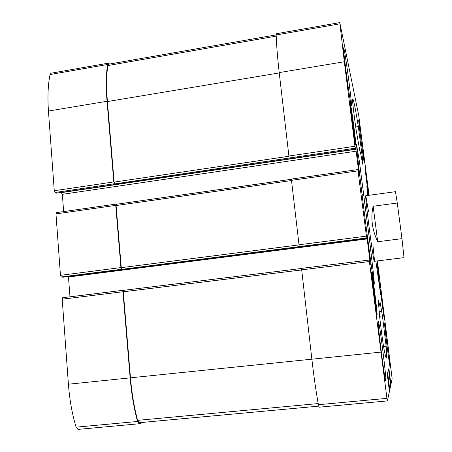 <?xml version="1.0" encoding="UTF-8"?>
<svg xmlns="http://www.w3.org/2000/svg" width="452" height="452" viewBox="0 0 452 452"><rect width="100%" height="100%" fill="white"/><g stroke="black" fill="none" stroke-linecap="round" stroke-linejoin="round"><path stroke-width="0.68" d="M123.272 290.274L62.692 297.71L62.201 299.19L68.416 384.217C69.602 399.834 72.162 414.151 76.1 427.163L78.134 429.366M68.433 276.505L69.981 296.817M56.523 212.632L55.969 213.903L60.461 275.336L61.235 276.974L62.873 277.212M61.206 192.45L62.353 194.326L63.636 211.581M109.553 64.037L108.26 63.184L50.969 73.224L50.059 74.546C47.997 84.682 47.46 96.847 48.449 111.039L54.274 190.727L55.048 192.484L56.76 193.083M380.618 289.303L380.595 289.28C380.081 288.432 384.183 320.598 384.482 319.717C384.951 320.27 381.053 289.619 380.618 289.303M368.917 195.315L365.222 168.477C364.843 167.754 367.329 187.8 368.561 195.366M371.601 272.29L371.544 272.234C370.572 270.98 376.363 316.541 377.008 315.202C377.889 315.88 372.521 273.341 371.601 272.29M350.447 104.033L350.159 103.169C349.249 102.107 355.187 146.555 355.758 145.109C356.532 145.894 351.865 109.808 350.447 104.033M384.675 323.592L384.669 323.592C383.901 322.225 389.799 368.9 390.234 367.612L390.251 367.583C390.771 367.052 385.172 322.92 384.675 323.592M378.301 321.095L378.29 321.095C376.945 319.084 384.912 382.85 385.788 380.991L385.833 380.934C386.726 379.448 379.273 320.366 378.301 321.095M344.153 49.658L343.633 47.85C342.543 46.166 349.215 97.067 351.012 104.152L351.39 105.316C352.362 106.31 346.266 59.427 344.153 49.658M358.99 121.091L358.775 120.345C358.108 119.102 363.193 158.29 364.193 162.138L364.352 162.618C364.95 163.432 360.182 126.487 358.99 121.091M368.589 211.875L365.804 195.739C364.544 193.575 373.053 259.804 374.211 261.16L374.301 261.29C374.533 260.725 374.064 255.29 372.883 244.978M375.861 261.098L380.669 294.653L376.878 260.973M368.363 195.388L366.798 185.953L367.645 195.49M379.341 313.592C380.29 323.451 382.985 343.961 383.968 348.837C385.138 354.893 385.923 357.95 386.324 358.012C386.793 357.939 386.748 354.153 386.189 346.65L382.426 315.863L380.126 302.428L379.946 305.857L378.313 300.156L379.341 313.592M357.266 153.838C360.843 185.857 366.425 230.305 371.697 268.556L374.307 284.172L374.007 278.528L369.77 241.978L359.34 161.008L356.521 144.459L357.266 153.838M388.494 384.341L389.087 384.285L389.777 389.81L390.624 385.855L388.562 369.499L388.895 368.566L390.918 384.488L392.15 378.77L377.414 260.906M369.081 195.292L358.741 115.531L339.802 22.6L344.311 61.749L354.927 146.262L356.148 151.2L359.193 175.715L358.012 170.867L366.386 235.797M366.391 235.803L367.177 238.927L370.182 262.883L370.324 264.358L369.855 263.392L369.267 260.047L369.403 261.544L386.935 398.365L387.398 400.884L389.421 391.466L387.155 373.437L387.556 372.307L389.087 384.285M362.058 160.889L362.826 164.364L362.284 156.748L358.317 126.498C355.453 108.7 353.6 99.581 352.758 99.152L352.554 99.864C352.317 100.745 354.464 118.627 356.283 130.809L359.894 151.211C360.25 151.426 360.973 154.652 362.058 160.889M108.26 63.184L107.536 64.489C106.056 74.653 105.898 86.914 107.056 101.271L113.785 181.924L114.819 183.896L355.221 148.216M116.463 204.242L116.062 204.095L115.746 205.389L120.933 267.59L121.961 269.335L366.493 237.989M123.69 290.308L123.317 290.263L122.95 291.749L130.136 377.878C131.487 393.703 133.956 408.235 137.538 421.473L139.137 423.767L143.227 422.337M339.802 22.6L276.325 33.725L276.172 34.979C276.517 45.206 277.528 57.743 279.206 72.591L344.311 61.749M289.127 157.963L279.206 72.591M291.534 179.082L291.489 180.348L358.012 170.867M299.224 246.577L291.489 180.348M301.687 268.347L369.261 260.041L301.687 268.347L301.687 269.844L369.403 261.544M319.214 407.162L318.383 404.715C315.925 390.816 313.756 375.646 311.869 359.204L301.687 269.844M123.662 290.314L301.637 268.448L123.662 290.314L123.294 291.794L130.475 377.815C131.786 393.195 134.165 407.376 137.594 420.354L139.352 422.676M116.52 204.264L116.091 205.541L121.277 267.669L121.961 269.335M276.172 34.877L108.497 64.224L107.768 65.574C106.401 75.597 106.282 87.592 107.412 101.547L114.136 182.105L114.819 183.896M350.899 107.604L350.808 107.254C349.3 101.576 355.374 147.041 355.317 141.041C355.436 138.25 351.938 111.785 350.899 107.604M351.605 113.22L351.424 113.034C351.334 114.893 353.843 133.656 354.402 135.368C355.232 138.64 352.441 116.554 351.605 113.22M372.075 276.076C370.99 273.556 376.623 317.163 376.589 310.976C376.725 307.801 373.109 279.381 372.188 276.404L372.075 276.076M372.827 282.025L372.759 282.268C372.651 284.189 375.075 303.241 375.668 305.117C376.601 308.789 373.369 282.568 372.827 282.025M368.787 195.332L365.623 171.246C364.939 168.381 368.092 193.168 368.691 195.343M366.165 175.421L368.194 191.343L366.165 175.421M380.957 291.992C380.403 290.557 384.2 320.044 384.155 316.863C384.251 315.349 381.465 293.512 380.996 292.105L380.957 291.992M381.494 296.213L383.562 312.665L381.494 296.213M353.063 127.193L353.588 127.114M351.696 116.356L352.063 116.3M374.013 294.28L374.601 294.212M372.866 284.048L373.149 284.014M374.301 261.29L404.015 257.651L401.969 238.656L377.691 241.73L373.171 206.248C370.482 217.604 371.99 229.43 377.691 241.73M401.969 238.656L397.28 203.004L373.171 206.248M397.28 203.004L395.46 191.682L365.804 195.739M50.059 74.546L107.536 64.489M48.449 111.039L107.056 101.271M54.274 190.727L113.785 181.924M55.048 192.484L114.469 183.721M55.969 213.903L115.746 205.389M60.461 275.336L120.933 267.59M61.235 276.974L121.616 269.262M62.201 299.19L122.95 291.749M68.416 384.217L130.136 377.878M76.1 427.163L137.538 421.473M389.777 389.81L389.251 389.856L389.771 389.805M388.584 369.838L389.082 369.787M389.714 378.832L390.223 378.782M389.799 379.516L390.291 379.465M389.805 379.573L390.279 379.522M389.895 380.251L390.347 380.211M390.336 383.319L390.737 383.279M390.488 384.528L390.918 384.482L390.488 384.528M276.172 34.979L339.881 23.826M288.721 156.053L354.927 146.262M56.613 193.106L355.447 149.092M61.608 192.614L355.86 149.29M62.353 194.326L356.148 151.2M298.828 244.798L366.216 236.164M62.794 277.223L366.668 238.441M366.538 237.198L366.9 237.153M68.506 277.008L367.177 238.927M369.776 262.934L370.182 262.883M311.869 359.204L380.776 352.125M318.383 404.715L386.935 398.365M387.166 373.702L387.765 373.64M388.398 383.59L389.014 383.528M388.5 384.409L389.07 384.358M388.596 385.166L389.149 385.115M389.087 388.534L389.573 388.488M123.294 291.794L301.693 269.934M130.475 377.815L311.863 359.182M137.594 420.354L318.185 403.579M116.091 205.541L291.512 180.551M121.277 267.669L298.845 244.922M107.768 65.574L276.212 36.137M107.412 101.547L279.246 72.93M114.136 182.105L288.749 156.29M373.177 278.596L374.007 278.528M372.442 273.81L373.544 273.72M368.143 242.204L369.77 241.978M362.046 194.411L363.753 194.213M358.103 161.223L359.34 161.008M357.408 155.121L358.436 154.94M383.607 346.791L386.189 346.65M379.618 316.276L382.426 315.863M379.16 311.784L381.765 311.4M378.279 301.868L378.787 301.783M379.047 284.828L379.748 284.766M355.73 127.001L358.317 126.498M361.323 156.844L362.284 156.748M361.911 160.036L362.594 159.968M56.387 212.615L116.062 204.095M62.692 297.71L123.317 290.263M77.959 429.4L139.137 423.767M56.692 193.117L355.458 149.115M291.489 179.048L357.894 169.573M62.834 277.223L366.674 238.447M319.163 407.19L387.387 400.907M139.21 422.71L318.688 406.139M116.413 204.247L291.427 179.269M379.917 305.857L378.601 306.077"/></g></svg>
